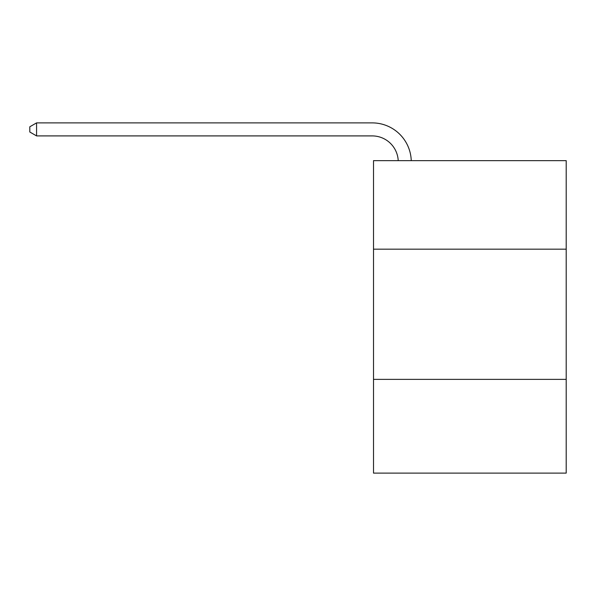 <?xml version="1.0" encoding="UTF-8"?>
<svg xmlns="http://www.w3.org/2000/svg" width="596" height="596" viewBox="0 0 596 596"><rect width="100%" height="100%" fill="white"/><g stroke="black" fill="none" stroke-linecap="round" stroke-linejoin="round"><path stroke-width="0.89" d="M566.2 249.18L566.2 160.644L373.513 160.644L373.513 249.18L566.2 249.18L566.2 473.112L373.513 473.112L373.513 249.18M566.2 379.369L373.513 379.369M398.217 160.644A26.038 26.038 -148.3 0 0 372.209 135.91L36.572 135.91L29.8 131.999L29.8 126.792L36.572 122.888L372.209 122.888A39.06 39.06 31.7 0 1 411.247 160.644M36.572 122.888L36.572 135.91"/></g></svg>
